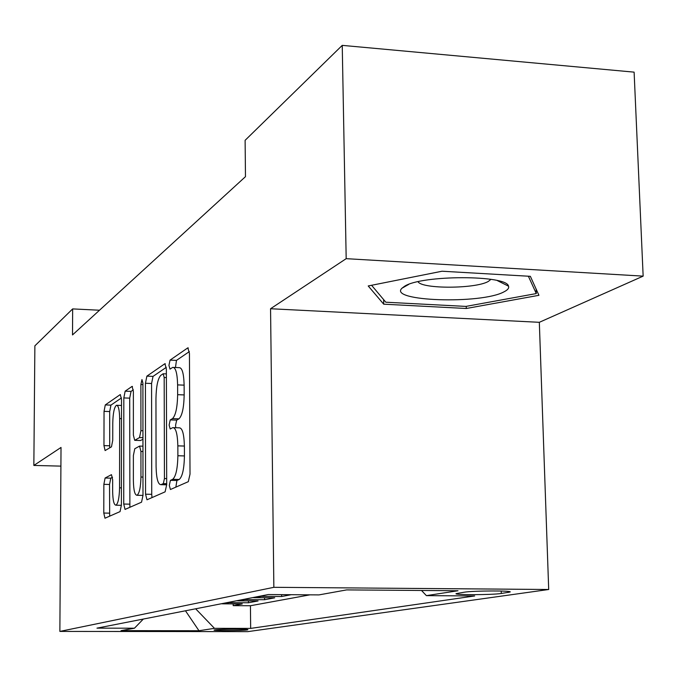 <?xml version="1.0" encoding="UTF-8"?>
<svg xmlns="http://www.w3.org/2000/svg" width="677" height="677" viewBox="0 0 677 677"><rect width="100%" height="100%" fill="white"/><g stroke="black" fill="none" stroke-linecap="round" stroke-linejoin="round"><path stroke-width="1.02" d="M169.309 485.434L170.426 489.513L188.308 481.677L190.017 474.128L189.442 353.377L187.825 347.851L170.054 360.122L168.945 365.368L169.995 369.134L172.694 367.383C175.648 367.315 177.289 373.145 177.611 384.891L177.645 394.683C177.366 407.579 175.639 415.568 172.466 418.648L170.24 419.926L169.123 425.088L170.206 429.006L172.77 427.619C175.808 427.652 177.501 433.737 177.839 445.855L177.882 455.748C177.594 468.746 175.859 476.6 172.669 479.324L170.426 480.348L169.309 485.434M173.744 427.652L179.253 427.822C182.325 427.864 184.042 433.932 184.389 446.05L184.432 455.934C184.152 468.916 182.401 476.76 179.177 479.485L176.909 480.509L175.859 487.135M189.365 351.591L176.469 360.392L175.47 367.501M173.744 367.433L179.143 367.653C182.138 367.577 183.797 373.408 184.127 385.145L184.169 394.928C183.89 407.808 182.147 415.788 178.94 418.86L176.689 420.138L175.563 425.3L175.766 427.712M247.198 629.94L247.884 629.754C249.229 628.992 218.976 629.111 214.719 629.889L214.101 630.067C212.967 630.829 242.637 630.71 247.198 629.94M105.104 478.021L103.86 484.334L103.784 513.048L104.969 518.218L120.066 511.6L121.395 505.093L121.513 399.498L120.303 394.547L105.282 404.922L104.046 411.362L103.962 445.618L105.104 450.569L111.46 446.828L112.737 440.338L112.771 422.99C113.017 413.08 114.244 407.173 116.444 405.278C118.416 405.337 119.482 409.771 119.651 418.581L119.567 487.829C119.321 497.688 118.12 503.485 115.962 505.203C113.922 504.983 112.814 500.32 112.644 491.223L112.661 479.798L111.46 474.67L105.104 478.021L110.8 478.157L109.539 484.47L109.674 516.153M61.023 447.446L33.85 465.437L34.874 345.837L72.659 308.907L72.515 334.929L245.472 176.663L245.116 140.317L342.24 45.367L346.184 258.665L270.555 308.737L273.855 587.314L59.872 631.413L61.023 447.446M145.547 494.193L146.985 499.795L165.112 491.841L166.694 484.656L166.364 369.041L164.9 363.71L146.884 376.141L145.437 383.258L145.547 494.193L151.733 494.328L151.978 497.603M141.544 502.182L125.033 509.417L123.73 504.043L123.823 397.932L125.16 391.171L132.1 386.381L133.377 391.441L133.377 435.099L134.698 440.338L139.496 437.587L140.926 430.665L140.892 384.519L141.967 379.56L142.906 383.148L142.991 495.352L141.544 502.182M233.184 603.884L233.201 605.653L242.273 603.935L223.114 603.833L229.139 602.657L227.387 602.572M248.467 600.897L248.484 602.758L258.055 600.956L238.422 600.837L244.786 599.602L242.992 599.509M264.589 597.749L264.614 599.72L274.718 597.808L254.586 597.681L261.314 596.369L259.469 596.276M281.624 594.643L281.649 596.505L291.161 594.711M464.371 592.189L456.103 593.636C453.624 595.083 492.12 594.956 501.276 593.484L510.103 592.011C513.048 590.522 473.147 590.666 464.371 592.189M273.855 587.314L548.7 589.498L247.833 631.633L59.872 631.413M233.201 605.653L250.439 605.737L250.659 628.4L474.679 595.963L426.392 595.633L421.509 590.471M250.659 628.4L214.465 628.341L198.979 630.736L121.048 630.634L134.461 628.205L96.963 628.146L268.278 594.55L318.969 594.897L346.649 589.904L458.007 590.75L426.392 595.633M281.649 596.505L261.314 596.369M264.614 599.72L244.786 599.602M248.484 602.758L229.139 602.657M250.439 605.737L309.973 594.838M270.555 308.737L539.324 322.311L643.15 276.131L346.184 258.665M643.15 276.131L634.112 72.143L342.24 45.367M33.85 465.437L60.913 466.123M539.324 322.311L548.7 589.498M99.519 310.227L72.659 308.907M252.766 597.596L254.586 597.681M236.645 600.753L238.422 600.837M134.461 628.205L143.338 619.049M221.379 603.749L223.114 603.833M195.661 608.792L214.465 628.341M198.979 630.736L185.473 610.789M368.212 285.956L383.715 304.185L466.292 308.492L538.934 295.307L530.362 276.326L442.056 271.223L368.212 285.956M466.233 306.351L466.292 308.492M383.614 299.589L383.715 304.185M166.305 367.332L153.036 376.387L151.572 383.487L151.733 494.328M163.352 483.581L164.443 478.554L164.181 377.504L163.157 373.763L160.821 375.329C157.834 378.561 156.209 386.322 155.955 398.626L156.082 466.588C156.37 478.453 157.978 484.487 160.923 484.681L163.352 483.581L166.686 483.657M133.327 389.834L131.05 391.391L129.705 398.144L129.882 507.293M140.486 440.515L142.949 439.271M133.377 480.755C133.581 490.241 134.799 495.09 137.025 495.285C139.394 493.44 140.698 487.355 140.951 477.031L140.934 451.432L139.572 446.084L134.774 448.749L133.377 455.545L133.377 480.755M142.5 495.403L142.991 495.446M112.534 477.251L110.8 478.157M121.462 397.932L110.943 405.117L109.691 411.548L109.708 447.861M504.06 291.804C507.75 289.942 509.231 288.072 508.512 286.168C507.065 274.811 421.289 274.904 404.499 286.32L401.96 288.233C387.786 301.367 481.322 304.447 504.06 291.804M418.039 281.725C421.923 289.147 475.508 288.935 488.278 281.454L490.969 279.339M528.373 276.208L536.294 293.573L465.903 306.41L385.822 302.213L371.588 285.288M536.133 289.113L536.294 293.573M508.046 591.419L508.08 592.51M501.2 591.029L501.276 593.484M179.177 479.485L172.669 479.324M184.432 455.934L177.882 455.748M184.389 446.05L177.839 445.855M176.689 420.138L170.24 419.926M178.94 418.86L172.466 418.648M184.169 394.928L177.645 394.683M184.127 385.145L177.611 384.891M176.469 360.392L170.054 360.122M188.316 347.961L187.681 347.927M176.909 480.509L170.426 480.348M151.572 383.487L145.437 383.258M153.036 376.387L146.884 376.141M165.332 363.794L164.773 363.777M166.677 478.614L164.443 478.554M166.39 377.597L164.181 377.504M166.694 484.749L161.075 484.622M129.662 504.162L123.73 504.043M129.705 398.144L123.823 397.932M131.05 391.391L125.16 391.171M132.455 386.457L131.998 386.44M140.808 440.482L134.774 440.304M142.949 437.697L139.496 437.587M142.94 430.733L140.926 430.665M142.906 384.595L140.892 384.519M142.974 477.082L140.951 477.031M142.957 451.491L140.934 451.432M121.411 487.872L119.567 487.829M121.488 418.64L119.651 418.581M109.623 445.788L103.962 445.618M109.691 411.548L104.046 411.362M110.943 405.117L105.282 404.922M109.479 513.149L103.784 513.048M109.539 484.47L103.86 484.334M254.002 597.673L260.721 596.361M237.855 600.829L244.211 599.585M222.555 603.825L228.581 602.64M166.381 373.899L163.369 373.772M166.694 484.817L160.923 484.681M140.731 440.515L134.698 440.338M142.991 495.412L137.025 495.285M142.949 446.177L139.817 446.092M121.395 505.313L115.962 505.203M121.505 405.455L117.045 405.295M497.265 280.557L508.512 286.168M408.756 284.382L401.96 288.233"/></g></svg>
